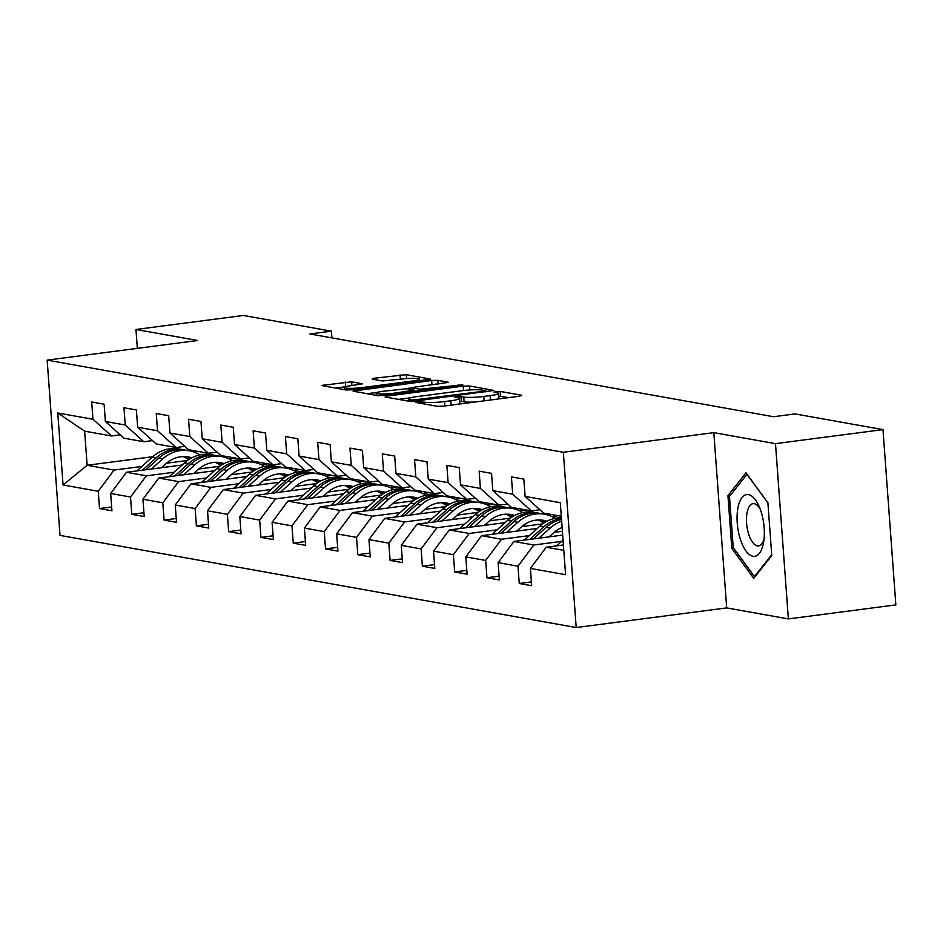 <?xml version="1.0" encoding="UTF-8"?>
<svg xmlns="http://www.w3.org/2000/svg" width="943" height="943" viewBox="0 0 943 943"><rect width="100%" height="100%" fill="white"/><g stroke="black" fill="none" stroke-linecap="round" stroke-linejoin="round"><path stroke-width="1.41" d="M417.348 401.812L415.816 402.449L437.399 406.303L443.646 406.115L519.617 396.201L521.797 395.282L500.214 391.428L493.979 392.064L497.102 392.701A15.029 1.803 -4.2 0 1 498.588 393.361A15.029 1.803 -4.2 0 1 490.101 395.624L483.771 396.449A15.029 1.803 -4.2 0 1 463.756 397.05L456.589 396.685L454.738 397.18L457.85 397.828A15.029 1.803 -4.2 0 1 459.335 398.488A15.029 1.803 -4.2 0 1 450.848 400.751L444.518 401.577A15.029 1.803 -4.2 0 1 424.515 402.178L417.348 401.812M351.656 381.797L321.445 385.475L345.881 389.966L352.128 389.777L430.739 379.157L406.303 374.666L374.312 378.214L372.12 379.133L382.386 380.96L401.4 379.11A12.565 1.509 -4.2 0 1 419.364 379.157A12.565 1.509 -4.2 0 1 412.268 381.043L362.265 387.573A12.565 1.509 -4.2 0 1 344.301 387.526A12.565 1.509 -4.2 0 1 351.397 385.628L362.383 383.836L351.656 381.797L351.928 385.557M197.629 340.494L135.957 329.484L243.435 315.457L331.406 331.158L309.905 333.963L773.519 416.723L795.02 413.918L882.978 429.619L775.488 443.646L713.816 432.637L563.336 452.275L47.15 360.132L197.629 340.494M387.278 396.048L385.086 396.968L409.062 401.246L415.309 401.058L493.92 390.437L469.484 385.946L463.237 386.135L387.278 396.048L387.373 397.368M377.471 395.6L353.036 391.121L431.646 380.5L437.894 380.312L448.62 382.351L415.156 387.078L412.504 387.785L419.776 389.2L462.801 384.838L383.718 395.412L377.471 395.6M563.336 452.275L576.208 627.543L60.022 535.4L47.15 360.132M111.651 506.969L99.51 508.56L111.934 510.776L110.661 493.484L130.535 497.032L131.796 514.324L144.22 516.54L142.947 499.248L162.821 502.796L164.094 520.088L176.506 522.304L175.233 505.012L195.107 508.56L196.38 525.852L208.792 528.068L207.519 510.776L227.393 514.324L228.666 531.616L241.078 533.832L239.817 516.54L259.679 520.088L260.952 537.38L273.364 539.596L272.103 522.304L291.965 525.852L293.238 543.144L305.662 545.36L304.389 528.068L324.251 531.616L325.524 548.909L337.948 551.125L336.675 533.832L356.548 537.38L357.81 554.673L370.234 556.889L368.961 539.596L388.834 543.144L390.096 560.437L402.52 562.653L401.246 545.36L421.12 548.909L422.381 566.201L434.806 568.417L433.532 551.125L453.406 554.673L454.679 571.965L467.091 574.181L465.818 556.889L485.692 560.437L486.965 577.729L499.377 579.945L498.116 562.653L517.978 566.201L519.251 583.493L531.663 585.709L530.402 568.417L565.588 574.7L560.295 502.69L525.11 496.407L523.837 479.127L511.424 476.91L512.697 494.191L531.286 510.894L511.412 507.358L492.824 490.643L491.551 473.362L479.138 471.146L480.4 488.427L498.988 505.13L479.127 501.593L460.538 484.879L459.265 467.598L446.852 465.382L448.114 482.663L466.702 499.366L446.841 495.829L428.252 479.115L426.979 461.834L414.555 459.618L415.828 476.899L434.417 493.602L414.555 490.065L395.966 473.351L394.693 456.07L382.269 453.854L383.542 471.135L402.131 487.837L382.269 484.301L363.668 467.598L362.407 450.306L349.983 448.09L351.256 465.37L369.845 482.073L349.971 478.537L331.382 461.834L330.121 444.542L317.697 442.326L318.97 459.606L337.559 476.309L317.685 472.773L299.096 456.07L297.835 438.778L285.411 436.562L286.684 453.842L305.273 470.545L285.399 467.009L266.81 450.306L265.537 433.014L253.125 430.798L254.398 448.078L272.987 464.781L253.113 461.245L234.524 444.542L233.251 427.25L220.839 425.034L222.112 442.314L240.701 459.029L220.827 455.481L202.238 438.778L200.965 421.486L188.553 419.27L189.814 436.55L208.403 453.265L188.541 449.717L169.952 433.014L168.679 415.722L156.267 413.505L157.528 430.786L176.117 447.501L156.255 443.953L137.666 427.25L136.393 409.957L123.969 407.741L125.242 425.022L143.831 441.737L123.969 438.189L105.38 421.486L104.107 404.193L91.683 401.977L92.956 419.27L111.545 435.972L84.634 431.163L87.145 465.264L114.056 470.074L141.898 466.443M99.51 508.56L98.249 491.268L63.063 484.985L57.771 412.987L92.956 419.27M105.38 421.486L125.242 425.022M137.666 427.25L157.528 430.786M169.952 433.014L189.814 436.55M202.238 438.778L222.112 442.314M234.524 444.542L254.398 448.078M266.81 450.306L286.684 453.842M299.096 456.07L318.97 459.606M331.382 461.834L351.256 465.37M363.668 467.598L383.542 471.135M395.966 473.351L415.828 476.899M428.252 479.115L448.114 482.663M460.538 484.879L480.4 488.427M492.824 490.643L512.697 494.191M174.184 472.207L146.342 475.838L126.468 472.29L182.152 465.017M229.019 458.911L235.385 458.074M198.89 468.977L219.754 466.255M252.194 462.023L255.258 461.622M152.518 440.593L143.831 441.737M126.468 472.29L110.661 493.484M146.342 475.838L130.535 497.032M206.482 477.971L178.628 481.602L158.754 478.054L214.438 470.781M261.305 464.675L267.671 463.838M231.176 474.742L252.04 472.019M284.48 467.787L287.544 467.386M184.804 446.357L176.117 447.501M158.754 478.054L142.947 499.248M178.628 481.602L162.821 502.796M238.768 483.735L210.914 487.366L191.04 483.818L246.736 476.545M293.591 470.439L299.957 469.602M263.462 480.506L284.338 477.783M316.765 473.551L319.83 473.15M217.102 452.121L208.403 453.265M191.04 483.818L175.233 505.012M210.914 487.366L195.107 508.56M271.054 489.5L243.2 493.13L223.326 489.582L279.022 482.309M325.877 476.203L332.254 475.366M295.748 486.27L316.624 483.547M349.051 479.315L352.116 478.914M249.388 457.885L240.701 459.029M223.326 489.582L207.519 510.776M243.2 493.13L227.393 514.324M303.34 495.264L275.486 498.894L255.624 495.346L311.308 488.073M358.163 481.967L364.54 481.13M328.034 492.034L348.91 489.311M381.337 485.079L384.402 484.678M281.674 463.65L272.987 464.781M255.624 495.346L239.817 516.54M275.486 498.894L259.679 520.088M335.625 501.028L307.772 504.658L287.91 501.11L343.594 493.837M390.449 487.731L396.826 486.894M360.32 497.798L381.196 495.075M413.623 490.843L416.688 490.443M313.96 469.414L305.273 470.545M287.91 501.11L272.103 522.304M307.772 504.658L291.965 525.852M367.911 506.792L340.058 510.422L320.196 506.874L375.88 499.601M422.735 493.495L429.112 492.659M392.618 503.562L413.482 500.839M445.921 496.607L448.974 496.207M346.246 475.178L337.559 476.309M320.196 506.874L304.389 528.068M340.058 510.422L324.251 531.616M400.197 512.556L372.344 516.186L352.482 512.638L408.166 505.365M455.033 499.26L461.398 498.423M424.904 509.326L445.768 506.603M478.207 502.371L481.272 501.971M378.532 480.942L369.845 482.073M352.482 512.638L336.675 533.832M372.344 516.186L356.548 537.38M432.483 518.32L404.641 521.951L384.768 518.402L440.452 511.13M487.319 505.024L493.684 504.187M457.19 515.09L478.054 512.367M510.493 508.136L513.558 507.735M410.818 486.706L402.131 487.837M384.768 518.402L368.961 539.596M404.641 521.951L388.834 543.144M464.769 524.084L436.927 527.715L417.054 524.167L472.738 516.894M519.605 510.788L525.97 509.951M489.476 520.854L510.34 518.131M542.779 513.9L545.844 513.499M443.104 492.47L434.417 493.602M417.054 524.167L401.246 545.36M436.927 527.715L421.12 548.909M497.067 529.848L469.213 533.479L449.339 529.931L505.024 522.658M551.891 516.552L558.256 515.715M521.762 526.618L542.626 523.895M475.39 498.234L466.702 499.366M449.339 529.931L433.532 551.125M469.213 533.479L453.406 554.673M529.353 535.6L501.499 539.243L481.625 535.695L537.321 528.422M554.048 532.382L562.393 531.298M507.688 503.998L498.988 505.13M481.625 535.695L465.818 556.889M501.499 539.243L485.692 560.437M561.639 541.365L533.785 545.007L513.911 541.459L562.676 535.094M539.974 509.762L531.286 510.894M513.911 541.459L498.116 562.653M533.785 545.007L517.978 566.201M563.796 550.358L546.209 547.223L563.395 544.983M561.297 516.257L543.698 513.122L525.11 496.407M546.209 547.223L530.402 568.417M713.816 432.637L726.688 607.905L788.36 618.914L775.488 443.646M788.36 618.914L895.85 604.887L882.978 429.619M135.957 329.484L137.336 348.356M726.688 607.905L576.208 627.543M331.901 337.889L331.406 331.158M166.605 463.213L187.468 460.49M219.908 456.259L222.972 455.858M196.061 451.06L192.443 451.532M152.695 456.718L87.145 465.264L63.063 484.985M120.233 434.829L111.545 435.972M57.771 412.987L84.634 431.163M114.056 470.074L98.249 491.268M531.392 581.902L519.251 583.493M499.106 576.138L486.965 577.729M466.809 570.374L454.679 571.965M547.388 513.77L544.323 514.171M434.523 564.609L422.381 566.201M515.102 508.006L512.037 508.407M402.237 558.845L390.096 560.437M482.816 502.242L479.751 502.643M369.951 553.081L357.81 554.673M450.53 496.478L447.465 496.878M337.665 547.317L325.524 548.909M418.244 490.714L415.179 491.114M305.379 541.553L293.238 543.144M385.958 484.95L382.893 485.35M273.093 535.789L260.952 537.38M353.66 479.185L350.596 479.586M240.807 530.025L228.666 531.616M321.374 473.421L318.31 473.822M208.509 524.261L196.38 525.852M289.088 467.657L286.024 468.058M176.223 518.497L164.094 520.088M256.802 461.893L253.738 462.294M143.937 512.733L131.796 514.324M224.517 456.129L221.452 456.53M745.972 472.773L727.937 495.605L731.815 548.39L753.728 578.342L771.763 555.521L767.885 502.737L745.972 472.773M733.654 548.142L731.815 548.39M730.377 495.287L727.937 495.605M457.72 404.276A15.029 1.803 -4.2 0 0 459.689 403.227L459.335 398.488M475.284 401.989A15.029 1.803 -4.2 0 1 464.109 401.789L459.536 401.223M496.973 399.148A15.029 1.803 -4.2 0 0 498.93 398.099L498.588 393.361M508.701 397.628L498.788 396.095M410.264 397.828L398.524 399.361M412.728 400.068L483.783 391.239L485.645 390.744L482.368 390.072A15.029 1.803 -4.2 0 0 462.365 390.673L416.782 396.626A15.029 1.803 -4.2 0 0 408.307 398.889A15.029 1.803 -4.2 0 0 409.781 399.549L412.728 400.068L412.822 401.282M366.933 393.726L377.389 392.359M405.773 388.657L412.504 387.773M383.188 391.251A12.565 1.509 -4.2 0 0 376.104 393.137A12.565 1.509 -4.2 0 0 394.056 393.184L414.331 390.178L407.07 388.752L383.188 391.251M345.586 386.748L335.343 388.08M556.653 545.856L563.042 540.103M563.336 544.087L562.169 545.137M737.921 507.971A31.095 13.143 -97.4 0 0 745.937 550.912A31.095 13.143 -97.4 0 0 763.488 542.92A31.095 13.143 -97.4 0 0 763.606 542.249A31.095 13.143 -97.4 0 0 758.867 505.896A31.095 13.143 -97.4 0 0 737.921 507.971M760.176 509.067A21.288 8.994 -97.4 0 0 753.044 503.668A21.288 8.994 -97.4 0 0 747.045 512.815A21.288 8.994 -97.4 0 0 749.001 535.141A21.288 8.994 -97.4 0 0 758.549 545.891A21.288 8.994 -97.4 0 0 764.066 538.854M771.704 554.767L754.459 576.586L733.23 547.565L729.481 496.419L746.95 474.305L767.897 502.937M755.178 576.491L754.459 576.586M549.062 536.873L553.565 532.807A30.376 27.288 -79.9 0 1 562.111 527.491M538.866 538.205L550.123 528.056A36.6 32.875 -79.9 0 1 561.651 521.196M524.367 540.091L539.773 526.218A36.6 32.875 -79.9 0 1 561.391 517.672M533.361 538.924L546.186 527.361A36.6 32.875 -79.9 0 1 561.521 519.452M561.462 518.603A36.6 32.875 100.1 0 0 543.698 526.913L529.883 539.372M516.764 531.109L521.279 527.043A30.376 27.288 -79.9 0 1 543.439 520.336A30.376 27.288 -79.9 0 1 546.94 521.231M506.58 532.441L517.837 522.292A36.6 32.875 -79.9 0 1 544.535 514.206A36.6 32.875 -79.9 0 1 555.121 518.296M492.081 534.327L507.487 520.453A36.6 32.875 -79.9 0 1 534.186 512.367L538.111 513.063A36.6 32.875 100.1 0 0 511.412 521.149L497.586 533.608M538.17 519.97A30.376 27.288 -79.9 0 1 543.71 523.141M501.075 533.16L513.9 521.597A36.6 32.875 -79.9 0 1 540.598 513.511L544.535 514.206M545.985 521.75A30.376 27.288 100.1 0 0 541.459 520.064M539.349 513.31A36.6 32.875 100.1 0 0 538.111 513.063M540.198 519.97A30.376 27.288 -79.9 0 1 545.184 522.21M484.478 525.345L488.993 521.279A30.376 27.288 -79.9 0 1 511.153 514.572A30.376 27.288 -79.9 0 1 514.654 515.467M474.294 526.677L485.551 516.528A36.6 32.875 -79.9 0 1 512.249 508.442A36.6 32.875 -79.9 0 1 522.835 512.544M459.795 528.563L475.201 514.689A36.6 32.875 -79.9 0 1 501.9 506.603L505.825 507.299A36.6 32.875 100.1 0 0 479.127 515.385L465.3 527.844M505.872 514.206A30.376 27.288 -79.9 0 1 511.424 517.377M468.789 527.396L481.614 515.833A36.6 32.875 -79.9 0 1 508.312 507.747L512.249 508.442M513.687 515.986A30.376 27.288 100.1 0 0 509.173 514.3M507.063 507.546A36.6 32.875 100.1 0 0 505.825 507.299M507.9 514.206A30.376 27.288 -79.9 0 1 512.898 516.446M452.192 519.581L456.707 515.515A30.376 27.288 -79.9 0 1 478.867 508.807A30.376 27.288 -79.9 0 1 482.368 509.703M442.008 520.913L453.253 510.764A36.6 32.875 -79.9 0 1 479.952 502.678A36.6 32.875 -79.9 0 1 490.549 506.78M427.509 522.799L442.915 508.925A36.6 32.875 -79.9 0 1 469.614 500.839L473.539 501.535A36.6 32.875 100.1 0 0 446.841 509.621L433.014 522.08M473.586 508.442A30.376 27.288 -79.9 0 1 479.138 511.613M436.491 521.632L449.328 510.069A36.6 32.875 -79.9 0 1 476.026 501.982L479.952 502.678M481.401 510.222A30.376 27.288 100.1 0 0 476.887 508.536M474.777 501.782A36.6 32.875 100.1 0 0 473.539 501.535M475.614 508.442A30.376 27.288 -79.9 0 1 480.612 510.682M419.906 513.817L424.409 509.75A30.376 27.288 -79.9 0 1 446.581 503.043A30.376 27.288 -79.9 0 1 450.07 503.939M409.722 515.149L420.967 505A36.6 32.875 -79.9 0 1 447.666 496.914A36.6 32.875 -79.9 0 1 458.263 501.016M395.223 517.035L410.618 503.161A36.6 32.875 -79.9 0 1 437.316 495.075L441.253 495.77A36.6 32.875 100.1 0 0 414.555 503.857L400.728 516.316M441.3 502.678A30.376 27.288 -79.9 0 1 446.852 505.849M404.205 515.868L417.042 504.305A36.6 32.875 -79.9 0 1 443.74 496.218L447.666 496.914M449.116 504.458A30.376 27.288 100.1 0 0 444.601 502.772M442.491 496.018A36.6 32.875 100.1 0 0 441.253 495.77M443.328 502.678A30.376 27.288 -79.9 0 1 448.326 504.918M387.62 508.053L392.123 503.986A30.376 27.288 -79.9 0 1 414.295 497.279A30.376 27.288 -79.9 0 1 417.784 498.175M377.436 509.385L388.681 499.236A36.6 32.875 -79.9 0 1 415.38 491.15A36.6 32.875 -79.9 0 1 425.977 495.252M362.937 511.271L378.332 497.397A36.6 32.875 -79.9 0 1 405.03 489.311L408.967 490.006A36.6 32.875 100.1 0 0 382.269 498.093L368.442 510.552M409.014 496.914A30.376 27.288 -79.9 0 1 414.566 500.085M371.919 510.104L384.756 498.541A36.6 32.875 -79.9 0 1 411.454 490.454L415.38 491.15M416.83 498.694A30.376 27.288 100.1 0 0 412.303 497.008M410.205 490.254A36.6 32.875 100.1 0 0 408.967 490.006M411.042 496.914A30.376 27.288 -79.9 0 1 416.04 499.153M355.334 502.289L359.837 498.222A30.376 27.288 -79.9 0 1 381.998 491.515A30.376 27.288 -79.9 0 1 385.498 492.411M345.138 503.621L356.395 493.472A36.6 32.875 -79.9 0 1 383.094 485.386A36.6 32.875 -79.9 0 1 393.679 489.488M330.651 505.507L346.046 491.633A36.6 32.875 -79.9 0 1 372.744 483.547L376.681 484.242A36.6 32.875 100.1 0 0 349.983 492.329L336.156 504.788M376.728 491.15A30.376 27.288 -79.9 0 1 382.28 494.321M339.633 504.34L352.458 492.776A36.6 32.875 -79.9 0 1 379.169 484.69L383.094 485.386M384.544 492.93A30.376 27.288 100.1 0 0 380.017 491.244M377.919 484.49A36.6 32.875 100.1 0 0 376.681 484.242M378.756 491.162A30.376 27.288 -79.9 0 1 383.754 493.389M323.048 496.525L327.551 492.458A30.376 27.288 -79.9 0 1 349.712 485.751A30.376 27.288 -79.9 0 1 353.212 486.647M312.852 497.857L324.109 487.72A36.6 32.875 -79.9 0 1 350.808 479.633A36.6 32.875 -79.9 0 1 361.393 483.724M298.353 499.743L313.76 485.869A36.6 32.875 -79.9 0 1 340.458 477.783L344.395 478.478A36.6 32.875 100.1 0 0 317.697 486.564L303.87 499.024M344.443 485.386A30.376 27.288 -79.9 0 1 349.983 488.557M307.347 498.576L320.172 487.012A36.6 32.875 -79.9 0 1 346.871 478.926L350.808 479.633M352.258 487.166A30.376 27.288 100.1 0 0 347.731 485.48M345.633 478.726A36.6 32.875 100.1 0 0 344.395 478.478M346.47 485.397A30.376 27.288 -79.9 0 1 351.456 487.625M290.762 490.761L295.265 486.694A30.376 27.288 -79.9 0 1 317.426 479.987A30.376 27.288 -79.9 0 1 320.926 480.883M280.566 492.093L291.823 481.956A36.6 32.875 -79.9 0 1 318.522 473.869A36.6 32.875 -79.9 0 1 329.107 477.96M266.067 493.979L281.474 480.105A36.6 32.875 -79.9 0 1 308.172 472.019L312.109 472.714A36.6 32.875 100.1 0 0 285.411 480.8L271.584 493.26M312.157 479.622A30.376 27.288 -79.9 0 1 317.697 482.792M275.061 492.812L287.886 481.248A36.6 32.875 -79.9 0 1 314.585 473.162L318.522 473.869M319.972 481.401A30.376 27.288 100.1 0 0 315.445 479.716M313.347 472.962A36.6 32.875 100.1 0 0 312.109 472.714M314.184 479.633A30.376 27.288 -79.9 0 1 319.17 481.861M258.476 484.997L262.979 480.93A30.376 27.288 -79.9 0 1 285.14 474.223A30.376 27.288 -79.9 0 1 288.641 475.119M248.28 486.329L259.537 476.191A36.6 32.875 -79.9 0 1 286.236 468.105A36.6 32.875 -79.9 0 1 296.821 472.195M233.781 488.215L249.188 474.341A36.6 32.875 -79.9 0 1 275.886 466.255L279.812 466.95A36.6 32.875 100.1 0 0 253.113 475.036L239.298 487.496M279.871 473.857A30.376 27.288 -79.9 0 1 285.411 477.028M242.775 487.048L255.6 475.484A36.6 32.875 -79.9 0 1 282.299 467.398L286.236 468.105M287.686 475.637A30.376 27.288 100.1 0 0 283.159 473.952M281.049 467.198A36.6 32.875 100.1 0 0 279.812 466.95M281.898 473.869A30.376 27.288 -79.9 0 1 286.884 476.097M226.179 479.233L230.693 475.166A30.376 27.288 -79.9 0 1 252.854 468.459A30.376 27.288 -79.9 0 1 256.355 469.355M215.994 480.565L227.251 470.427A36.6 32.875 -79.9 0 1 253.95 462.341A36.6 32.875 -79.9 0 1 264.535 466.431M201.496 482.451L216.902 468.577A36.6 32.875 -79.9 0 1 243.6 460.49L247.526 461.186A36.6 32.875 100.1 0 0 220.827 469.272L207 481.732M247.573 468.093A30.376 27.288 -79.9 0 1 253.125 471.264M210.489 481.284L223.314 469.72A36.6 32.875 -79.9 0 1 250.013 461.634L253.95 462.341M255.4 469.873A30.376 27.288 100.1 0 0 250.873 468.188M248.763 461.433A36.6 32.875 100.1 0 0 247.526 461.186M249.612 468.105A30.376 27.288 -79.9 0 1 254.598 470.333M193.893 473.469L198.407 469.402A30.376 27.288 -79.9 0 1 220.568 462.695A30.376 27.288 -79.9 0 1 224.069 463.591M183.708 474.8L194.953 464.663A36.6 32.875 -79.9 0 1 221.664 456.577A36.6 32.875 -79.9 0 1 232.249 460.667M169.21 476.686L184.616 462.813A36.6 32.875 -79.9 0 1 211.315 454.726L215.24 455.422A36.6 32.875 100.1 0 0 188.541 463.508L174.714 475.967M215.287 462.329A30.376 27.288 -79.9 0 1 220.839 465.5M178.203 475.52L191.028 463.956A36.6 32.875 -79.9 0 1 217.727 455.87L221.664 456.577M223.102 464.109A30.376 27.288 100.1 0 0 218.587 462.424M216.477 455.669A36.6 32.875 100.1 0 0 215.24 455.422M217.314 462.341A30.376 27.288 -79.9 0 1 222.312 464.569M161.607 467.704L166.121 463.638A30.376 27.288 -79.9 0 1 188.282 456.931A30.376 27.288 -79.9 0 1 191.771 457.826M151.422 469.036L162.667 458.899A36.6 32.875 -79.9 0 1 189.366 450.813A36.6 32.875 -79.9 0 1 199.963 454.903M136.924 470.922L152.318 457.049A36.6 32.875 -79.9 0 1 179.029 448.962L182.954 449.658A36.6 32.875 100.1 0 0 156.255 457.744L142.428 470.203M183.001 456.565A30.376 27.288 -79.9 0 1 188.553 459.736M145.906 469.755L158.742 458.192A36.6 32.875 -79.9 0 1 185.441 450.106L189.366 450.813M190.816 458.345A30.376 27.288 100.1 0 0 186.301 456.66M184.191 449.905A36.6 32.875 100.1 0 0 182.954 449.658M185.028 456.577A30.376 27.288 -79.9 0 1 190.026 458.805M424.645 404.028L424.515 402.178M444.837 405.961L444.518 401.577M451.167 405.136L450.848 400.751M461.316 401.294L460.962 396.555M464.109 401.789L463.756 397.05M484.089 400.834L483.771 396.449M490.419 400.009L490.101 395.624M500.568 396.166L500.214 391.428M421.851 403.521L421.721 401.671M463.555 390.532L463.237 386.135M469.779 389.966L469.484 385.946M417.171 400.81L417.101 399.938M483.853 392.111L483.783 391.239M409.91 401.329L409.781 399.549M355.782 391.734L355.688 390.414M431.965 384.874L431.646 380.5M438.177 384.072L437.894 380.312M413.105 389.836L412.975 387.986M419.883 390.697L419.776 389.2M426.095 389.883L426.036 389.011M458.168 385.699L458.109 384.827M394.127 394.056L394.056 393.184M411.749 391.758L411.678 390.885M362.324 388.445L362.265 387.573M412.339 381.915L412.268 381.043M374.406 379.534L374.312 378.214M400.374 379.239L400.056 374.854M406.598 378.579L406.303 374.666M324.192 386.088L324.097 384.768M345.751 386.701L345.409 381.986M546.186 527.361L550.123 528.056M539.773 526.218L543.698 526.913M513.9 521.597L517.837 522.292M507.487 520.453L511.412 521.149M481.614 515.833L485.551 516.528M475.201 514.689L479.127 515.385M449.328 510.069L453.253 510.764M442.915 508.925L446.841 509.621M417.042 504.305L420.967 505M410.618 503.161L414.555 503.857M384.756 498.541L388.681 499.236M378.332 497.397L382.269 498.093M352.458 492.776L356.395 493.472M346.046 491.633L349.983 492.329M320.172 487.012L324.109 487.72M313.76 485.869L317.697 486.564M287.886 481.248L291.823 481.956M281.474 480.105L285.411 480.8M255.6 475.484L259.537 476.191M249.188 474.341L253.113 475.036M223.314 469.72L227.251 470.427M216.902 468.577L220.827 469.272M191.028 463.956L194.953 464.663M184.616 462.813L188.541 463.508M158.742 458.192L162.667 458.899M152.318 457.049L156.255 457.744M485.728 391.864L485.645 390.744M408.472 401.14L408.307 398.889M412.657 389.754L412.504 387.785M376.269 395.388L376.104 393.137M414.425 391.404L414.331 390.178M344.454 389.707L344.301 387.526M419.494 380.984L419.364 379.157"/></g></svg>

